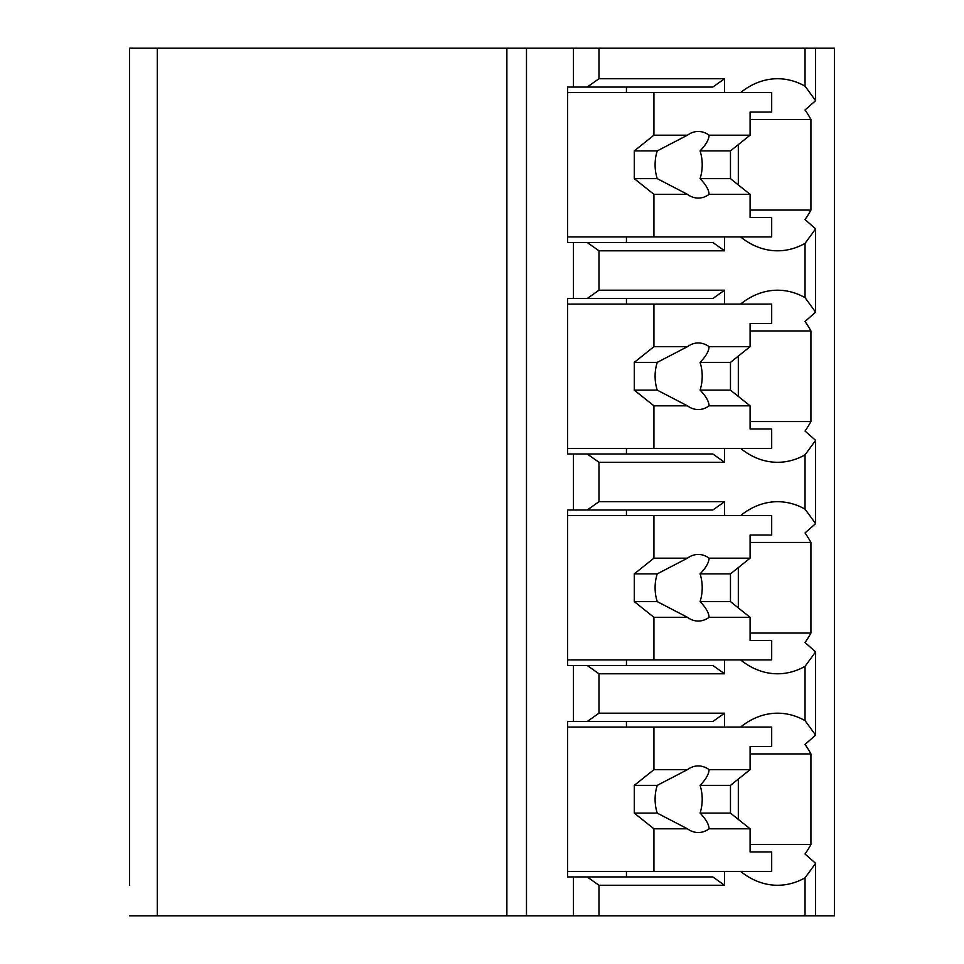 <?xml version="1.0" encoding="UTF-8"?>
<svg xmlns="http://www.w3.org/2000/svg" width="964" height="964" viewBox="0 0 964 964"><rect width="100%" height="100%" fill="white"/><g stroke="black" fill="none" stroke-linecap="round" stroke-linejoin="round"><path stroke-width="1.45" d="M750.088 844.536L810.929 844.536A105.462 74.577 90 0 1 805.036 854.02L815.604 863.346L815.604 915.8L834.475 915.8L834.475 48.2L129.525 48.2L129.525 885.265M129.525 250.809L129.525 290.212M129.525 462.298L129.525 501.702M129.525 673.788L129.525 713.191M129.525 48.2L129.525 78.735M815.604 915.8L129.525 915.8M157.277 48.2L157.277 915.8M724.579 236.927L724.579 250.809L598.981 250.809L587.197 242.482L567.579 242.482L567.579 87.061L573.46 87.061L573.46 48.2M573.46 242.482L573.46 298.539L567.579 298.539L567.579 453.972L573.46 453.972L573.46 510.028L567.579 510.028L567.579 665.461L573.46 665.461L573.46 721.518L567.579 721.518L567.579 876.939L573.46 876.939L573.46 915.8M587.197 87.061L598.981 78.735L724.579 78.735L712.806 87.061L573.46 87.061M587.197 876.939L712.806 876.939L724.579 885.265L598.981 885.265L587.197 876.939L573.46 876.939M598.981 885.265L598.981 915.8M724.579 659.906L724.579 673.788L598.981 673.788L587.197 665.461L573.46 665.461M598.981 673.788L598.981 713.191L724.579 713.191L712.806 721.518L587.197 721.518L598.981 713.191M587.197 721.518L573.46 721.518M724.579 448.417L724.579 462.298L598.981 462.298L587.197 453.972L573.46 453.972M598.981 462.298L598.981 501.702L724.579 501.702L724.579 515.583M573.46 510.028L587.197 510.028L598.981 501.702M598.981 250.809L598.981 290.212L724.579 290.212L724.579 304.094M573.46 298.539L587.197 298.539L598.981 290.212M598.981 48.2L598.981 78.735M724.579 871.396L724.579 885.265M740.593 871.396A105.462 74.577 90 0 0 777.562 885.265A105.462 74.577 90 0 0 805.036 877.855L805.036 915.8M740.593 659.906A105.462 74.577 90 0 0 777.562 673.788A105.462 74.577 90 0 0 805.036 666.365L805.036 720.614A105.462 74.577 90 0 0 777.562 713.191A105.462 74.577 90 0 0 740.593 727.073M724.579 713.191L724.579 727.073M740.593 448.417A105.462 74.577 90 0 0 777.562 462.298A105.462 74.577 90 0 0 805.036 454.875L805.036 509.125A105.462 74.577 90 0 0 777.562 501.702A105.462 74.577 90 0 0 740.593 515.583M740.593 236.927A105.462 74.577 90 0 0 777.562 250.809A105.462 74.577 90 0 0 805.036 243.386L805.036 297.635A105.462 74.577 90 0 0 777.562 290.212A105.462 74.577 90 0 0 740.593 304.094M805.036 48.2L805.036 86.145A105.462 74.577 90 0 0 777.562 78.735A105.462 74.577 90 0 0 740.593 92.604M724.579 78.735L724.579 92.604M626.455 876.939L626.455 871.396M626.455 727.073L626.455 721.518M738.316 819.388L738.316 779.069M815.604 863.346L805.036 877.855M805.036 243.386L815.604 228.89L805.036 219.551A105.462 74.577 90 0 0 810.929 210.08L810.929 119.464A105.462 74.577 90 0 0 805.036 109.98L815.604 100.654L805.036 86.145M810.929 844.536L810.929 753.92A105.462 74.577 90 0 0 805.036 744.449L815.604 735.11L805.036 720.614M805.036 666.365L815.604 651.857L805.036 642.53A105.462 74.577 90 0 0 810.929 633.047L810.929 542.443A105.462 74.577 90 0 0 805.036 532.959L815.604 523.633L805.036 509.125M805.036 454.875L815.604 440.367L805.036 431.041A105.462 74.577 90 0 0 810.929 421.557L810.929 330.953A105.462 74.577 90 0 0 805.036 321.47L815.604 312.143L805.036 297.635M810.929 210.08L750.088 210.08M810.929 633.047L750.088 633.047M587.197 665.461L712.806 665.461L724.579 673.788M626.455 665.461L626.455 659.906M587.197 510.028L712.806 510.028L724.579 501.702M626.455 515.583L626.455 510.028M810.929 542.443L750.088 542.443M738.316 607.898L738.316 567.591M567.579 515.583L771.682 515.583L771.682 535.008L750.088 535.008L750.088 558.168L709.106 558.168A33.306 23.546 90 0 0 698.285 554.445A33.306 23.546 90 0 0 687.452 558.168L653.929 558.168L634.3 573.869L634.3 601.62L657.243 601.62L687.452 617.322L653.929 617.322L653.929 659.906L771.682 659.906L771.682 640.482L750.088 640.482L750.088 617.322L709.106 617.322C708.877 612.803 705.865 607.561 700.069 601.62L730.471 601.62L750.088 617.322M653.929 515.583L653.929 558.168M687.452 617.322A33.306 23.546 90 0 0 698.285 621.045A33.306 23.546 90 0 0 709.106 617.322M750.088 558.168L730.471 573.869L730.471 601.62M700.069 601.62A33.306 23.546 90 0 0 700.069 573.869L730.471 573.869M700.069 573.869C705.865 567.929 708.877 562.687 709.106 558.168M687.452 558.168L657.243 573.869A33.306 23.546 90 0 0 657.243 601.62M634.3 573.869L657.243 573.869M634.3 601.62L653.929 617.322M567.579 659.906L653.929 659.906M810.929 753.92L750.088 753.92M810.929 421.557L750.088 421.557M587.197 453.972L712.806 453.972L724.579 462.298M626.455 453.972L626.455 448.417M587.197 298.539L712.806 298.539L724.579 290.212M626.455 304.094L626.455 298.539M810.929 330.953L750.088 330.953M738.316 396.409L738.316 356.102M567.579 304.094L771.682 304.094L771.682 323.518L750.088 323.518L750.088 346.678L709.106 346.678A33.306 23.546 90 0 0 698.285 342.955A33.306 23.546 90 0 0 687.452 346.678L653.929 346.678L634.3 362.38L634.3 390.131L657.243 390.131L687.452 405.832L653.929 405.832L653.929 448.417L771.682 448.417L771.682 428.992L750.088 428.992L750.088 405.832L709.106 405.832C708.877 401.313 705.865 396.071 700.069 390.131L730.471 390.131L750.088 405.832M653.929 304.094L653.929 346.678M687.452 405.832A33.306 23.546 90 0 0 698.285 409.555A33.306 23.546 90 0 0 709.106 405.832M750.088 346.678L730.471 362.38L730.471 390.131M700.069 390.131A33.306 23.546 90 0 0 700.069 362.38L730.471 362.38M700.069 362.38C705.865 356.439 708.877 351.197 709.106 346.678M687.452 346.678L657.243 362.38A33.306 23.546 90 0 0 657.243 390.131M634.3 362.38L657.243 362.38M634.3 390.131L653.929 405.832M567.579 448.417L653.929 448.417M810.929 119.464L750.088 119.464M738.316 184.931L738.316 144.612M626.455 242.482L626.455 236.927M626.455 92.604L626.455 87.061M587.197 242.482L712.806 242.482L724.579 250.809M567.579 92.604L771.682 92.604L771.682 112.041L750.088 112.041L750.088 135.189L709.106 135.189A33.306 23.546 90 0 0 698.285 131.465A33.306 23.546 90 0 0 687.452 135.189L653.929 135.189L634.3 150.89L634.3 178.641L657.243 178.641L687.452 194.342L653.929 194.342L653.929 236.927L771.682 236.927L771.682 217.503L750.088 217.503L750.088 194.342L709.106 194.342C708.877 189.824 705.865 184.594 700.069 178.641L730.471 178.641L750.088 194.342M653.929 92.604L653.929 135.189M687.452 194.342A33.306 23.546 90 0 0 698.285 198.078A33.306 23.546 90 0 0 709.106 194.342M750.088 135.189L730.471 150.89L730.471 178.641M700.069 178.641A33.306 23.546 90 0 0 700.069 150.89L730.471 150.89M700.069 150.89C705.865 144.949 708.877 139.72 709.106 135.189M687.452 135.189L657.243 150.89A33.306 23.546 90 0 0 657.243 178.641M634.3 150.89L657.243 150.89M634.3 178.641L653.929 194.342M567.579 236.927L653.929 236.927M567.579 727.073L771.682 727.073L771.682 746.498L750.088 746.498L750.088 769.658L709.106 769.658A33.306 23.546 90 0 0 698.285 765.922A33.306 23.546 90 0 0 687.452 769.658L653.929 769.658L634.3 785.359L634.3 813.11L657.243 813.11L687.452 828.811L653.929 828.811L653.929 871.396L771.682 871.396L771.682 851.959L750.088 851.959L750.088 828.811L709.106 828.811C708.877 824.28 705.865 819.051 700.069 813.11L730.471 813.11L750.088 828.811M653.929 727.073L653.929 769.658M687.452 828.811A33.306 23.546 90 0 0 698.285 832.534A33.306 23.546 90 0 0 709.106 828.811M750.088 769.658L730.471 785.359L730.471 813.11M700.069 813.11A33.306 23.546 90 0 0 700.069 785.359L730.471 785.359M700.069 785.359C705.865 779.406 708.877 774.176 709.106 769.658M687.452 769.658L657.243 785.359A33.306 23.546 90 0 0 657.243 813.11M634.3 785.359L657.243 785.359M634.3 813.11L653.929 828.811M567.579 871.396L653.929 871.396M506.871 48.2L506.871 915.8M526.489 48.2L526.489 915.8M815.604 651.857L815.604 735.11M815.604 440.367L815.604 523.633M815.604 228.89L815.604 312.143M815.604 48.2L815.604 100.654"/></g></svg>

